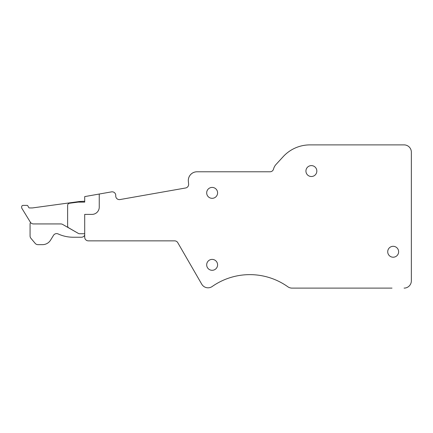 <?xml version="1.0" encoding="UTF-8"?>
<svg xmlns="http://www.w3.org/2000/svg" width="433" height="433" viewBox="0 0 433 433"><rect width="100%" height="100%" fill="white"/><g stroke="black" fill="none" stroke-linecap="round" stroke-linejoin="round"><path stroke-width="0.65" d="M30.516 222.416A3.637 3.637 179.2 0 0 30.066 224.164L30.066 235.953A3.637 3.637 179.2 0 0 30.916 238.285L35.17 243.351A3.637 3.637 179.2 0 0 37.952 244.65L42.504 244.65A9.45 9.45 179.2 0 0 50.558 240.147L53.513 235.335A3.637 3.637 179.2 0 1 58.125 233.934A36.35 36.35 179.2 0 0 73.269 237.235L81.426 237.235A3.637 3.637 179.2 0 0 84.576 235.417A3.637 3.637 179.2 0 1 84.711 235.206L84.711 237.219A3.637 3.637 0 0 0 88.343 240.856L174.634 240.856A3.637 3.637 0 0 1 177.779 242.675A3.637 3.637 0 0 0 174.634 240.856M84.711 233.728L79.477 233.728A2.181 2.181 0 0 1 78.389 233.436L68.717 227.85A2.181 2.181 0 0 1 67.624 225.961L67.624 205.41A2.181 2.181 0 0 1 69.524 203.245L78.027 202.124A2.181 2.181 0 0 1 78.308 202.108L84.711 202.108L84.711 196.598L111.519 191.868A3.616 3.616 0 0 1 115.752 195.716A3.616 3.616 0 0 0 119.984 199.559A3.616 3.616 -106.9 0 1 115.752 195.716M196.766 171.787A8.682 8.682 0 0 0 188.355 181.313L188.62 184.047A3.637 3.637 0 0 1 185.633 187.982A3.637 3.637 0 0 0 188.62 184.047L188.355 181.362A8.725 8.725 0 0 1 197.042 171.782L270.024 171.782A3.637 3.637 0 0 0 273.542 169.054A3.637 3.637 0 0 1 270.024 171.782M283.204 156.643L276.075 164.405L283.204 156.643A36.35 36.35 0 0 1 309.974 144.887L342.579 144.887M392.017 144.887L404.081 144.887A7.269 7.269 0 0 1 411.35 152.156L411.35 169.606M392.017 288.113L292.053 288.113A7.269 7.269 0 0 1 287.837 286.77A65.594 65.594 0 0 0 212.208 286.494A7.269 7.269 0 0 1 201.74 284.178L177.779 242.675M84.711 237.219L84.711 214.389L91.98 214.389A7.269 7.269 0 0 0 99.249 207.12L99.249 194.033L111.519 191.868M206.687 192.869A5.45 5.45 0 0 1 212.138 187.419A5.45 5.45 0 0 1 217.593 192.869A5.45 5.45 0 0 1 212.138 198.325A5.45 5.45 0 0 1 206.687 192.869M387.719 251.762A5.45 5.45 0 0 1 393.175 246.307A5.45 5.45 0 0 1 398.625 251.762A5.45 5.45 0 0 1 393.175 257.213A5.45 5.45 0 0 1 387.719 251.762M305.931 171.062A5.45 5.45 0 0 1 311.381 165.606A5.45 5.45 0 0 1 316.832 171.062A5.45 5.45 0 0 1 311.381 176.512A5.45 5.45 0 0 1 305.931 171.062M206.687 264.85A5.45 5.45 0 0 1 212.138 259.394A5.45 5.45 0 0 1 217.593 264.85A5.45 5.45 0 0 1 212.138 270.3A5.45 5.45 0 0 1 206.687 264.85M309.974 144.887L404.081 144.887M276.075 164.405A10.906 10.906 0 0 0 273.542 169.054M119.984 199.559L185.633 187.982M404.081 288.113A7.269 7.269 0 0 0 411.35 280.844L411.35 152.156M79.699 201.491L84.711 201.248L79.699 201.491A3.637 3.637 0 0 0 79.385 201.518L32.421 207.937L29.428 207.937A0.725 0.725 0 0 1 28.8 207.575L27.744 205.74A0.725 0.725 0 0 0 27.111 205.377L23.106 205.377L27.111 205.377M78.205 233.333A3.637 3.637 0 0 1 78.027 233.235L62.617 224.413A3.637 3.637 0 0 0 60.815 223.931L33.465 223.931A3.637 3.637 0 0 1 30.364 222.194L21.866 208.316A1.456 1.456 0 0 1 21.65 207.559L21.65 206.833A1.456 1.456 0 0 1 23.106 205.377M21.866 208.316L30.364 222.194M21.65 207.559L21.65 206.833M79.385 201.518L32.421 207.937L29.428 207.937A0.725 0.725 0 0 1 28.8 207.575L27.744 205.74"/></g></svg>
